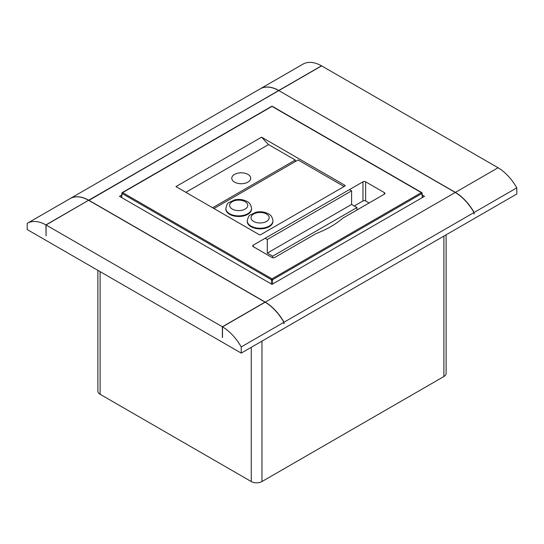 <?xml version="1.0" encoding="UTF-8"?>
<svg xmlns="http://www.w3.org/2000/svg" width="544" height="544" viewBox="0 0 544 544"><rect width="100%" height="100%" fill="white"/><g stroke="black" fill="none" stroke-linecap="round" stroke-linejoin="round"><path stroke-width="0.82" d="M251.552 208.454L251.552 209.073A12.866 7.426 180 0 1 243.617 215.934A12.866 7.426 180 0 1 229.595 214.322A12.866 7.426 180 0 1 225.828 209.073L225.828 208.454A12.866 7.426 0 0 0 229.595 213.71A12.866 7.426 0 0 0 243.617 215.315A12.866 7.426 0 0 0 251.552 208.454C251.056 204.966 249.54 202.633 247.003 201.47C243.243 199.471 239.088 198.948 234.532 199.886L228.534 202.796C227.712 202.796 226.807 204.68 225.828 208.454M272.959 220.816L272.959 221.428A12.866 7.426 180 0 1 265.016 228.29A12.866 7.426 180 0 1 250.995 226.685A12.866 7.426 180 0 1 247.228 221.428L247.228 220.816A12.866 7.426 0 0 0 250.995 226.066A12.866 7.426 0 0 0 265.016 227.678A12.866 7.426 0 0 0 272.959 220.816C272.456 217.321 270.939 214.996 268.41 213.826C264.649 211.834 260.494 211.303 255.938 212.242L249.934 215.159C249.111 215.152 248.214 217.036 247.228 220.816M267.315 239.503L351.594 190.849L351.594 204.442L356.946 207.529L272.666 256.183L267.315 253.096L267.315 239.503L265.18 238.265M267.315 253.096L351.594 204.442M344.1 186.524L298.085 159.956L213.942 208.536M272.666 257.747L272.666 256.183M356.946 209.998L356.946 207.529M351.594 190.849L349.452 189.611M446.114 234.824L446.114 373.429A7.568 4.366 180 0 1 443.897 376.516L261.97 481.549A7.568 4.366 180 0 1 251.267 481.549L100.103 394.278A7.568 4.366 180 0 1 97.886 391.19L97.886 270.354M247.921 174.4A9.459 5.46 180 0 1 250.689 178.255A9.459 5.46 180 0 1 241.23 183.722A9.459 5.46 180 0 1 231.771 178.255A9.459 5.46 180 0 1 237.612 173.216A9.459 5.46 180 0 1 247.921 174.4M185.851 192.318L268.525 144.588L295.276 160.031L212.609 207.76M268.525 144.588L261.569 137.17L344.903 185.286A0.945 0.544 180 0 1 345.182 185.674A0.945 0.544 180 0 1 344.903 186.062L260.63 234.716A0.945 0.544 180 0 1 259.291 234.716L175.95 186.599L261.569 137.17M295.276 160.031L295.276 161.575M253.273 246.684A1.89 1.095 180 0 1 252.715 245.915A1.89 1.095 180 0 1 253.273 245.14L362.964 181.812A1.89 1.095 180 0 1 365.636 181.812L384.37 192.624A1.89 1.095 180 0 1 384.921 193.399A1.89 1.095 180 0 1 384.37 194.167L342.897 218.11A95.533 55.155 180 0 1 316.146 233.56L274.672 257.496A1.89 1.095 180 0 1 272 257.496L253.273 246.684L253.273 245.14M369.118 202.973L365.636 200.967A1.89 1.095 0 0 0 362.964 200.967L354.266 205.986M272 106.393A0.755 0.435 -60 0 1 272.381 106.359A0.755 0.755 0 0 0 271.619 106.359A0.755 0.435 60 0 1 272 106.393L421.355 192.624A0.755 0.435 60 0 1 421.886 193.508A0.755 0.435 -6.4 0 0 422.11 193.154A0.755 0.755 0 0 0 421.736 192.583A0.755 0.435 120 0 0 421.355 192.624L272 278.854A0.755 0.435 120 0 0 271.463 279.738A0.755 0.381 0 0 0 272.537 279.738A0.755 0.435 -120 0 0 272 278.854L122.645 192.624A0.755 0.435 -120 0 0 122.264 192.583A0.755 0.755 0 0 0 121.89 193.154A0.755 0.435 6.4 0 0 122.114 193.508A0.755 0.435 -60 0 1 122.645 192.624L272 106.393M122.114 192.896A0.755 0.435 6.4 0 0 121.89 193.154L121.414 197.438M421.886 192.896A0.755 0.435 120 0 0 421.736 192.583L272.381 106.359M260.216 88.828A37.835 21.842 60 0 1 260.284 88.788A37.835 21.842 60 0 1 278.82 90.447L88.869 200.423M70.128 198.574A37.835 21.842 60 0 1 70.196 198.533A37.835 21.842 60 0 1 88.733 200.192L46.063 224.985L46.063 235.797L45.927 224.903A37.835 21.842 -120 0 0 27.39 223.251A37.835 21.842 -120 0 0 27.2 223.36L27.2 229.541L241.23 353.11L241.23 346.936A37.835 21.842 -120 0 0 222.503 326.856L222.503 337.511M473.994 213.942L473.994 212.548A37.835 21.842 -120 0 0 455.267 192.467L497.937 167.831M283.907 323.687L283.907 322.293A37.835 21.842 -120 0 0 265.18 302.212L455.131 192.549M278.956 90.678L455.267 192.318M455.396 192.549L455.396 192.392A37.835 21.842 60 0 1 474.13 212.473L474.13 214.016M455.396 192.392L498.073 167.756A37.835 21.842 60 0 1 516.8 187.836L474.13 212.473M497.937 167.674L321.626 65.885L278.956 90.522M222.374 337.586L222.374 326.774L265.044 302.138L88.733 200.348M265.309 302.294L265.309 302.138A37.835 21.842 60 0 1 284.036 322.218L284.036 323.762M88.869 200.267L265.18 302.063M88.604 200.423L88.604 200.267A37.835 21.842 -120 0 0 70.067 198.614L27.39 223.251M88.733 200.192L278.691 90.678M88.604 200.267L45.927 224.903M265.309 302.138L455.267 192.467M278.691 90.522A37.835 21.842 -120 0 0 260.154 88.869L70.196 198.533M455.131 192.392L278.82 90.603M302.77 64.267A37.835 21.842 60 0 1 302.96 64.151A37.835 21.842 60 0 1 321.497 65.81L321.497 65.967M321.497 65.81L278.82 90.447M222.503 326.856L265.18 302.212M241.23 353.11L516.8 194.011L516.8 187.836M473.994 212.548L284.036 322.218M283.907 322.293L241.23 346.936M46.063 224.985L222.374 326.774M422.321 195.072L424.497 196.33L272 284.376L119.503 196.33L121.679 195.072M245.113 201.661A9.078 5.243 180 0 1 241.04 210.433A9.078 5.243 180 0 1 229.922 204.007A9.078 5.243 180 0 1 245.113 201.661M266.512 214.016A9.078 5.243 180 0 1 262.446 222.788A9.078 5.243 180 0 1 251.321 216.369A9.078 5.243 180 0 1 266.512 214.016M443.897 376.516L443.897 236.103M261.97 481.549L261.97 341.142M100.103 394.278L100.103 271.633M251.267 481.549L251.267 347.317M344.903 185.286L344.903 186.062M384.37 192.624L384.37 194.167M365.636 181.812L365.636 200.967M362.964 181.812L362.964 200.967M272.537 284.063L272.537 279.738L421.886 193.508L422.341 197.574M121.659 197.574L122.114 193.508L271.463 279.738L271.463 284.063M422.11 193.154L422.586 197.438M271.619 106.359L122.264 192.583M260.284 88.788L302.96 64.151"/></g></svg>
